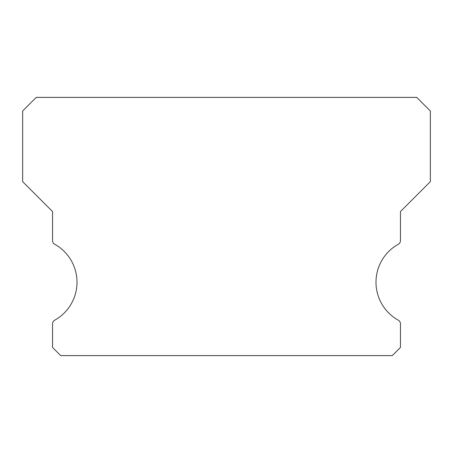 <?xml version="1.0" encoding="UTF-8"?>
<svg xmlns="http://www.w3.org/2000/svg" width="453" height="453" viewBox="0 0 453 453"><rect width="100%" height="100%" fill="white"/><g stroke="black" fill="none" stroke-linecap="round" stroke-linejoin="round"><path stroke-width="0.68" d="M398.357 320.231A43.488 43.488 0 0 1 398.357 244.207A4.077 4.077 0 0 0 400.452 240.639L400.452 211.551L430.35 181.653L430.35 110.985L416.76 97.395L36.24 97.395L22.65 110.985L22.65 181.653L52.548 211.551L52.548 240.639A4.077 4.077 0 0 0 54.643 244.207A43.488 43.488 0 0 1 54.643 320.231A4.077 4.077 0 0 0 52.548 323.799L52.548 347.451L60.702 355.605L392.298 355.605L400.452 347.451L400.452 323.799A4.077 4.077 0 0 0 398.357 320.231"/></g></svg>
